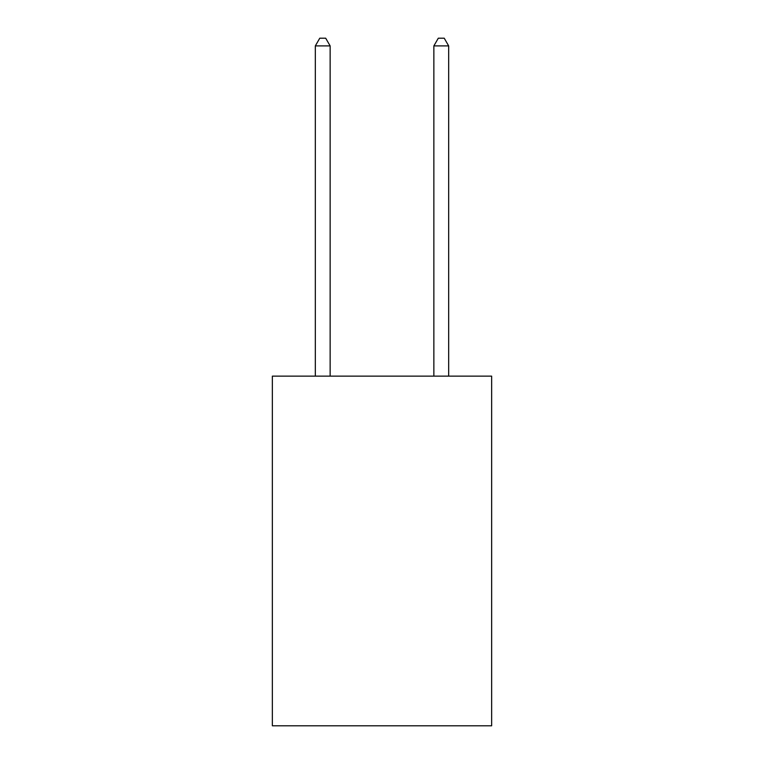<?xml version="1.0" encoding="UTF-8"?>
<svg xmlns="http://www.w3.org/2000/svg" width="764" height="764" viewBox="0 0 764 764"><rect width="100%" height="100%" fill="white"/><g stroke="black" fill="none" stroke-linecap="round" stroke-linejoin="round"><path stroke-width="1.15" d="M491.644 376.136L491.644 725.8L272.356 725.8L272.356 376.136L491.644 376.136M330.143 376.136L330.143 45.907L315.322 45.907L315.322 376.136M315.322 45.907L319.772 38.2L325.693 38.2L330.143 45.907M448.678 376.136L448.678 45.907L433.856 45.907L433.856 376.136M433.856 45.907L438.307 38.2L444.228 38.2L448.678 45.907"/></g></svg>
